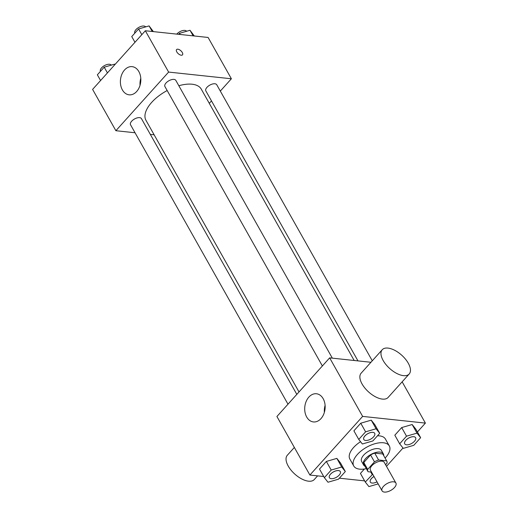 <?xml version="1.0" encoding="UTF-8"?>
<svg xmlns="http://www.w3.org/2000/svg" width="518" height="518" viewBox="0 0 518 518"><rect width="100%" height="100%" fill="white"/><g stroke="black" fill="none" stroke-linecap="round" stroke-linejoin="round"><path stroke-width="0.78" d="M393.609 481.818A7.938 3.891 -29.4 0 1 395.907 483.054A7.938 3.891 -29.4 0 1 390.902 490.339A7.938 3.891 -29.4 0 1 382.077 490.844A7.938 3.891 -29.4 0 1 385.114 484.867A7.938 3.891 -29.4 0 1 393.609 481.818M382.077 490.844L370.435 470.182A7.938 3.891 -29.4 0 1 373.478 464.206A7.938 3.891 -29.4 0 1 381.967 461.156A7.938 3.891 -29.4 0 1 384.265 462.393L395.907 483.054M364.173 464.834A10.774 5.284 -29.4 0 1 364.083 464.691A10.774 5.284 -29.4 0 1 363.811 462.49L370.577 454.972L374.456 461.855L367.689 469.379A10.774 5.284 -29.4 0 0 367.961 471.581A10.774 5.284 -29.4 0 0 368.052 471.723L371.51 472.092M385.599 464.763L387.011 463.196A10.774 5.284 -29.4 0 0 386.739 461.001A10.774 5.284 -29.4 0 0 386.648 460.852L378.6 459.997A10.774 5.284 -29.4 0 0 374.456 461.855M386.648 460.852L382.77 453.969L374.721 453.108L378.6 459.997M370.577 454.972A10.774 5.284 -29.4 0 1 374.721 453.108M383.709 455.62A11.338 5.562 150.6 0 0 383.346 453.839A11.338 5.562 150.6 0 0 370.739 454.558A11.338 5.562 150.6 0 0 363.591 464.97A11.338 5.562 150.6 0 0 364.931 466.2M363.591 464.97L361.655 461.525A11.338 5.562 -29.4 0 1 365.993 452.985A11.338 5.562 -29.4 0 1 378.121 448.627A11.338 5.562 -29.4 0 1 381.41 450.395L383.346 453.839M363.811 462.49L367.689 469.379M366.317 468.654A20.409 10.004 -29.4 0 1 353.749 465.973A20.409 10.004 -29.4 0 1 361.564 450.602A20.409 10.004 -29.4 0 1 383.398 442.767A20.409 10.004 -29.4 0 1 389.309 445.94A20.409 10.004 -29.4 0 1 385.088 458.074M377.499 435.793A20.409 10.004 -29.4 0 1 379.519 435.878A20.409 10.004 -29.4 0 1 385.431 439.057L389.309 445.94M353.749 465.973L349.87 459.09A20.409 10.004 -29.4 0 1 360.541 441.686M360.431 473.426L364.413 469.004L360.431 473.426L365.281 482.038L368.913 486.596L378.166 483.903M345.331 471.555L340.481 462.95L336.849 458.385L326.359 461.441L319.509 469.062L324.359 477.667L327.998 482.232L338.481 479.176L345.331 471.555L341.699 466.996L331.209 470.053L324.359 477.667M417.417 431.973L425.401 423.102L362.639 416.401L309.9 475.045L323.711 476.515M339.368 478.192L364.633 480.885M386.499 466.355L403.01 447.999M420.642 437.691L415.792 429.085L412.153 424.52L401.67 427.577L394.82 435.191L399.669 443.803L403.302 448.368L413.791 445.312L420.642 437.691L417.003 433.132L406.52 436.182L399.669 443.803M379.72 433.326L374.87 424.715L371.231 420.15L360.748 423.206L353.898 430.827L358.747 439.432L362.38 443.997L372.869 440.941L379.72 433.326L376.081 428.762L365.598 431.818L358.747 439.432M402.149 381.837L425.401 423.102M370.946 362.276L329.655 357.867L276.916 416.504L309.9 475.045M329.655 357.867L362.639 416.401M323.167 398.685A14.174 10.179 96.1 0 1 323.692 414.258A14.174 10.179 96.1 0 1 313.422 421.937A14.174 10.179 96.1 0 1 304.811 406.766A14.174 10.179 96.1 0 1 316.433 393.758A14.174 10.179 96.1 0 1 323.167 398.685M409.201 373.99L388.105 397.448A18.136 8.955 -138 0 1 368.628 391.977A18.136 8.955 -138 0 1 361.13 373.187L382.226 349.734A18.136 8.955 -138 0 1 387.956 348.09A18.136 8.955 -138 0 1 405.419 359.078A18.136 8.955 -138 0 1 409.201 373.99A18.136 8.955 -138 0 1 389.724 368.525A18.136 8.955 -138 0 1 382.226 349.734M294.347 447.442L287.296 455.29A18.136 8.955 42 0 0 291.077 470.202A18.136 8.955 42 0 0 308.54 481.19A18.136 8.955 42 0 0 314.271 479.545L317.586 475.861M324.359 412.386A14.174 10.179 96.1 0 1 325.103 405.4M178.839 85.742A31.747 15.566 -29.4 0 1 192.094 84.22A31.747 15.566 -29.4 0 1 201.288 89.161L354.17 360.483M299.015 391.932L145.979 120.331A31.747 15.566 -29.4 0 1 167.178 90.533M332.336 358.152L175.816 80.374A6.261 3.069 150.6 0 0 168.862 80.769A6.261 3.069 150.6 0 0 164.912 86.519L322.371 365.961M357.97 360.891L205.834 90.883A6.261 3.069 -29.4 0 1 208.23 86.169A6.261 3.069 -29.4 0 1 214.925 83.767A6.261 3.069 -29.4 0 1 216.738 84.738L372.28 360.787M287.989 404.195L130.53 124.754A6.261 3.069 -29.4 0 1 132.925 120.04A6.261 3.069 -29.4 0 1 139.62 117.631A6.261 3.069 -29.4 0 1 141.433 118.609L296.82 394.379M209.285 103.347L211.48 100.906M220.312 91.084L231.384 78.775L168.622 72.073L115.883 130.717L135.043 132.763M150.33 134.395L154.131 134.803M115.883 130.717L92.599 89.4L145.338 30.756L208.1 37.458L231.384 78.775M145.338 30.756L168.622 72.073M138.85 71.575A14.174 10.179 96.1 0 1 139.374 87.147A14.174 10.179 96.1 0 1 129.105 94.826A14.174 10.179 96.1 0 1 120.493 79.655A14.174 10.179 96.1 0 1 132.116 66.647A14.174 10.179 96.1 0 1 138.85 71.575M176.593 49.553A3.969 1.962 -138 0 1 177.849 49.197A3.969 1.962 -138 0 1 181.669 51.599A3.969 1.962 -138 0 1 182.498 54.863A3.969 1.962 -138 0 1 178.237 53.665A3.969 1.962 -138 0 1 176.593 49.553A3.969 1.962 -138 0 1 177.849 49.197A3.969 1.962 -138 0 1 181.663 51.599A3.969 1.962 -138 0 1 182.498 54.863M140.041 85.276A14.174 10.179 96.1 0 1 140.786 78.289M153.367 31.611L149.087 25.9L138.597 28.956L131.747 36.571L134.965 42.288M149.087 25.9L152.234 31.494M138.597 28.956L141.815 34.674M134.835 33.139A6.261 3.069 -29.4 0 1 137.244 28.425A6.261 3.069 -29.4 0 1 143.933 26.029A6.261 3.069 -29.4 0 1 145.675 26.891M114.99 64.504L114.698 64.135L104.209 67.191L97.358 74.806L100.583 80.523M114.698 64.135L114.938 64.562M104.209 67.191L107.433 72.908M100.447 71.374A6.261 3.069 -29.4 0 1 102.855 66.66A6.261 3.069 -29.4 0 1 109.544 64.264A6.261 3.069 -29.4 0 1 111.292 65.126M194.289 35.982L190.002 30.271L179.519 33.327L178.632 34.311M190.002 30.271L193.156 35.859M179.519 33.327L180.167 34.473M176.767 34.11A6.261 3.069 -29.4 0 1 184.855 30.4A6.261 3.069 -29.4 0 1 186.597 31.261M363.791 439.465A6.261 3.069 -29.4 0 1 363.778 439.452A6.261 3.069 -29.4 0 1 366.174 434.738A6.261 3.069 -29.4 0 1 372.869 432.329A6.261 3.069 -29.4 0 1 374.682 433.307A6.261 3.069 -29.4 0 1 374.695 433.32M374.87 424.715L371.231 420.15L376.081 428.762M371.231 420.15L360.748 423.206L365.598 431.818M360.748 423.206L353.898 430.827M372.889 432.362A6.261 3.069 -29.4 0 1 374.702 433.333A6.261 3.069 -29.4 0 1 370.752 439.083A6.261 3.069 -29.4 0 1 363.798 439.478A6.261 3.069 -29.4 0 1 366.194 434.764A6.261 3.069 -29.4 0 1 372.889 432.362M329.403 477.7A6.261 3.069 -29.4 0 1 329.396 477.687A6.261 3.069 -29.4 0 1 331.792 472.973A6.261 3.069 -29.4 0 1 338.487 470.564A6.261 3.069 -29.4 0 1 340.3 471.542A6.261 3.069 -29.4 0 1 340.307 471.555L340.313 471.568A6.261 3.069 -29.4 0 1 336.37 477.311A6.261 3.069 -29.4 0 1 329.409 477.713A6.261 3.069 -29.4 0 1 331.805 472.999A6.261 3.069 -29.4 0 1 338.5 470.597A6.261 3.069 -29.4 0 1 340.313 471.568M340.481 462.95L336.849 458.385L341.699 466.996M336.849 458.385L326.359 461.441L331.209 470.053M326.359 461.441L319.509 469.062M404.707 443.835A6.261 3.069 -29.4 0 1 404.7 443.822A6.261 3.069 -29.4 0 1 407.096 439.109A6.261 3.069 -29.4 0 1 413.791 436.7A6.261 3.069 -29.4 0 1 415.604 437.678A6.261 3.069 -29.4 0 1 415.611 437.691L415.624 437.704A6.261 3.069 -29.4 0 1 411.674 443.447A6.261 3.069 -29.4 0 1 404.72 443.848A6.261 3.069 -29.4 0 1 407.116 439.135A6.261 3.069 -29.4 0 1 413.811 436.726A6.261 3.069 -29.4 0 1 415.624 437.704M415.792 429.085L412.153 424.52L417.003 433.132M412.153 424.52L401.67 427.577L406.52 436.182M401.67 427.577L394.82 435.191M372.727 474.248L365.281 482.038M370.325 482.07A6.261 3.069 -29.4 0 1 370.318 482.051A6.261 3.069 -29.4 0 1 373.977 476.469M370.778 472.015L372.131 474.417M377.007 481.837A6.261 3.069 -29.4 0 1 370.331 482.083A6.261 3.069 -29.4 0 1 373.996 476.502M364.083 464.691L367.961 471.581M382.86 454.111L386.739 461.001"/></g></svg>
